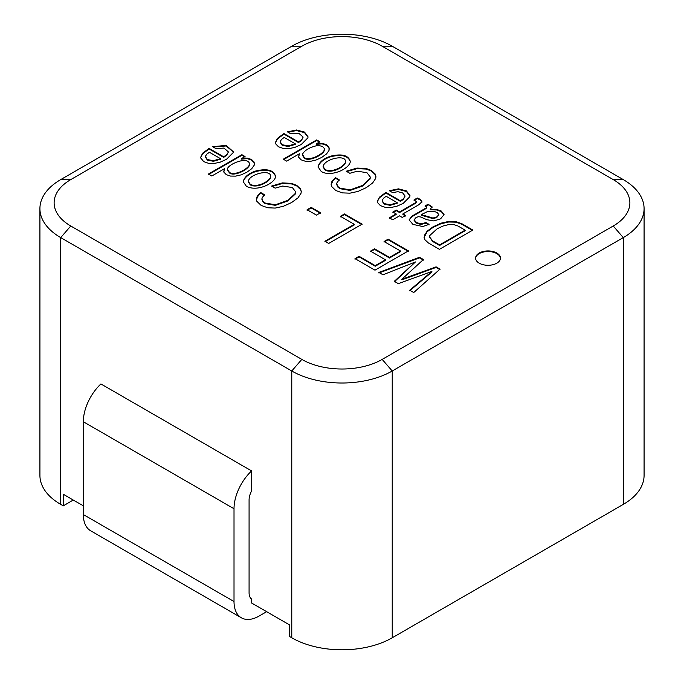 <?xml version="1.0" encoding="UTF-8"?>
<svg xmlns="http://www.w3.org/2000/svg" width="684" height="684" viewBox="0 0 684 684"><rect width="100%" height="100%" fill="white"/><g stroke="black" fill="none" stroke-linecap="round" stroke-linejoin="round"><path stroke-width="1.03" d="M234.013 508.742L234.013 601.544A35.517 20.503 120 0 0 241.367 617.797L90.681 530.801A35.517 20.503 -60 0 1 83.328 514.548L83.328 421.746A35.517 20.503 -60 0 1 100.907 383.938L251.592 470.925A35.517 20.503 120 0 0 234.013 508.742L83.328 421.746M251.592 470.925L251.592 490.924A14.21 8.199 120 0 0 249.079 500.047L249.079 592.84A14.21 8.199 120 0 0 251.592 599.064L251.592 602.989L289.264 624.74L289.264 636.342L291.769 637.787A71.033 41.014 0 0 0 392.231 637.787L623.278 504.399A71.033 41.014 0 0 0 644.08 475.397L644.08 208.603A71.033 41.014 0 0 0 623.278 179.601L613.232 179.601L382.185 46.213A56.823 32.806 0 0 0 301.815 46.213L70.768 179.601A56.823 32.806 0 0 0 70.768 226.002L301.815 359.399A56.823 32.806 0 0 0 382.185 359.399L613.232 226.002A56.823 32.806 0 0 0 613.232 179.601M241.367 617.797A35.517 20.503 120 0 0 259.125 616.036L266.657 611.693M287.417 131.867L290.76 133.799L298.788 133.252L303.012 136.962L302.764 138.04L301.456 139.844L298.515 141.956L283.937 133.542L277.422 138.373L275.353 142.64L275.472 143.623L278.465 146.752L283.338 148.496L288.964 148.65L295.035 147.317L301.234 144.529L307.903 137.835L308.039 136.826L304.491 132.055L296.497 129.994L287.417 131.867M316.675 139.912L283.296 159.184L286.656 161.133L299.395 153.78L298.643 157.226L301.105 159.825L305.355 161.262L310.476 161.321L315.991 160.056L321.617 157.474L326.559 153.9L329.021 150.437L328.978 147.291L326.336 144.666L322.019 143.272L316.393 143.76L319.873 141.75L316.675 139.912L316.675 140.494L283.296 159.765M321.198 171.428C330.543 177.481 349.592 168.931 350.328 161.527C348.541 155.311 342.034 153.507 330.817 156.132C323.404 158.56 319.146 162.134 318.06 166.87L321.198 171.428M339.17 179.755L335.579 177.686L333.185 179.755L331.808 181.747L331.142 184.543L331.586 186.433L335.801 190.528L342.359 192.879L349.909 193.17L357.971 191.435L366.171 187.698L372.618 183.004L375.678 178.421L375.952 176.771L375.319 174.155L371.421 170.496L366.214 168.486L356.997 168.076L346.232 171.222L349.823 173.291L357.245 171.214L366.966 172.684L370.309 177.07L370.07 178.464L362.563 185.458L350.114 189.861L339.828 188.091L337.639 186.339L336.639 183.261L339.17 179.755M389.35 190.716L392.71 192.657L397.857 191.665L402.705 192.956L404.954 195.846L404.723 196.906L403.415 198.711L400.465 200.822L385.887 192.401L379.381 197.24L377.286 201.489L377.423 202.481L380.415 205.619L385.272 207.346L390.923 207.508L396.985 206.183L403.192 203.396L409.861 196.701L409.998 195.684L406.424 190.904L398.456 188.861L389.35 190.716M399.533 211.946L396.284 210.065L392.89 212.023L396.147 213.904L389.367 217.82L392.761 219.778L399.533 215.862L402.243 217.427L405.629 215.469L402.927 213.904L418.993 204.636L421.925 201.746L420.275 199.335L417.283 197.992L414.068 199.848L416.368 201.626L415.376 202.806L399.533 211.946L399.533 212.527L396.284 210.646L396.284 210.065M429.073 224.369L425.987 222.591L420.916 223.882L416.573 222.582L414.111 219.863L416 217.563L418.411 216.657L420.566 216.973L426.944 219.709L433.878 220.932L440.564 218.854L444.061 214.605L441.3 211.04L436.58 209.389L430.245 209.236L432.143 206.901L428.073 204.225L425.106 205.935L426.833 206.833L426.081 207.962L412.076 216.041L409.092 219.855L412.939 224.395L422.729 226.515L429.073 224.369M439.436 249.335L472.849 230.046L461.854 223.702L455.783 221.582L448.695 221.428L440.941 223.189L433.083 226.814L427.124 231.175L424.328 235.493L424.678 239.486L428.295 242.906L439.436 249.335M212.604 146.701L215.947 148.633L223.942 148.069L228.208 151.737L227.96 152.874L226.652 154.678L223.685 156.807L209.107 148.385L202.592 153.225L200.523 157.628L203.652 161.586L208.526 163.322L214.152 163.476L220.222 162.151L226.43 159.363L233.141 152.669L233.295 151.711L226.156 145.401L212.604 146.701M241.897 154.704L208.44 174.018L211.852 175.993L224.591 168.632L223.813 172.077L226.276 174.642L230.525 176.079L235.604 176.139L241.136 174.865L246.77 172.282L251.729 168.7L254.191 165.229L254.14 162.082L251.507 159.466L247.189 158.072L241.563 158.551L245.06 156.533L241.897 154.704L241.897 155.285L208.44 174.6M246.368 186.245C257.304 192.298 275.267 182.996 275.567 176.515C274.002 170.188 267.478 168.324 255.987 170.923C248.557 173.36 244.299 176.951 243.196 181.705L246.368 186.245M264.426 194.675L260.835 192.606L258.424 194.666L257.09 196.659L256.423 199.377L256.868 201.318L261.126 205.405L267.683 207.765L275.216 208.073L283.296 206.32L291.521 202.592L297.942 197.915L301.003 193.307L301.276 191.665L300.644 189.032L296.745 185.381L291.538 183.372L282.372 182.91L271.582 186.065L275.173 188.143L282.637 186.057L292.359 187.527L295.693 191.896L295.437 193.324L287.887 200.344L275.387 204.773L265.093 203.02L262.895 201.267L261.895 198.18L264.426 194.675M311.169 207.363L307.09 209.723L316.444 215.118L320.522 212.767L311.169 207.363L311.169 207.945L307.09 210.296M354.261 224.309L324.909 241.264L328.696 243.444L362.127 224.147L344.471 213.955L340.393 216.306L354.261 224.309L354.261 224.891L324.909 241.837M388.136 239.161L384.057 241.52L400.567 251.045L389.512 257.432L374.558 248.796L370.48 251.148L385.434 259.783L375.259 265.657L359.049 256.286L354.996 258.629L374.977 270.171L408.408 250.866L388.136 239.161L388.136 239.742L384.057 242.093M436.101 266.854L401.85 279.26L423.43 259.535L419.531 257.287L378.876 272.42L382.972 274.788L415.453 261.946L394.292 281.321L398.344 283.663L431.895 271.437L409.716 290.221L413.726 292.538L440.017 269.12L436.101 266.854L436.101 267.435L401.85 279.841L401.85 279.26M479.236 253.037A12.432 7.173 180 0 1 492.779 251.481A12.432 7.173 180 0 1 500.457 258.116A12.432 7.173 180 0 1 488.025 265.289A12.432 7.173 180 0 1 475.594 258.116A12.432 7.173 180 0 1 479.236 253.037M644.08 208.603A71.033 41.014 0 0 1 623.278 237.604L392.231 370.993L392.231 637.787M70.768 179.601L60.722 179.601L291.769 46.213L301.815 46.213M623.278 179.601L392.231 46.213A71.033 41.014 0 0 0 291.769 46.213M60.722 179.601A71.033 41.014 0 0 0 39.92 208.603A71.033 41.014 0 0 0 60.722 237.604L60.722 504.399L63.236 505.844L63.236 494.241L83.328 505.844M301.815 359.399L291.769 370.993A71.033 41.014 0 0 0 392.231 370.993L382.185 359.399M39.92 208.603L39.92 475.397A71.033 41.014 0 0 0 60.722 504.399M291.769 637.787L291.769 370.993L60.722 237.604L70.768 226.002M73.282 500.047L63.236 505.844M475.602 258.407A12.432 7.173 180 0 1 479.236 253.619A12.432 7.173 180 0 1 492.548 252.011A12.432 7.173 180 0 1 500.449 258.407M423.43 260.117L419.531 257.868L419.531 257.287M419.531 257.868L378.876 273.002M394.292 281.902L415.453 261.946M409.716 290.803L431.895 272.018L431.895 271.437M440.017 269.701L436.101 267.435M389.512 257.432L389.512 258.005L400.567 251.626L400.567 251.045M389.512 258.005L374.558 249.378L374.558 248.796M374.558 249.378L370.48 251.729M375.259 265.657L375.259 266.23L385.434 260.365L385.434 259.783M375.259 266.23L359.049 256.868L359.049 256.286M359.049 256.868L354.996 259.21M408.408 251.447L388.136 239.742M362.127 224.728L344.471 214.537L344.471 213.955M344.471 214.537L340.393 216.888M320.522 213.34L311.169 207.945M264.426 195.256L260.835 193.187L260.835 192.606M260.835 193.187L258.424 195.248L256.432 199.566M301.268 191.828L300.644 189.613L296.745 185.954L291.538 183.953L282.372 183.492L272.181 186.416M295.693 192.478L295.437 193.897L287.887 200.925L275.387 205.345L265.093 203.593L262.895 201.84L261.887 198.916M270.625 176.882C270.992 180.995 257.346 188.912 250.293 184.894L248.309 181.927M250.293 184.312L248.309 181.345C249.429 173.847 270.967 168.888 270.625 176.301C270.992 180.414 257.346 188.339 250.293 184.312M275.567 176.455C273.361 170.572 266.828 168.922 255.987 171.504C248.779 173.873 244.521 177.361 243.213 181.97M223.745 171.487L224.591 168.632M254.474 163.955L254.14 162.664L251.507 160.047L247.189 158.645L241.563 159.133L241.563 158.551M249.6 164.254L249.574 164.998C247.933 170.171 233.449 176.857 229.379 172.821L227.481 169.957M229.379 172.24L227.464 169.683C226.045 164.818 249.027 155.088 249.574 164.417C247.933 169.589 233.449 176.275 229.379 172.24M245.06 157.115L241.897 155.285M205.448 157.2L207.423 160.15L213.442 161.296L220.47 159.235L220.47 158.654L213.442 160.714L207.423 159.569L205.439 156.704L205.602 155.986L206.713 154.268L209.372 152.25L220.47 158.654M228.208 152.318L226.652 155.259L223.685 157.38L223.685 156.807M223.685 157.38L209.107 148.967L209.107 148.385M209.107 148.967L202.592 153.797L200.54 157.859M233.287 151.857L226.079 145.966L213.194 147.043M465.137 230.149L465.137 230.73L439.59 245.479L439.59 244.898L432.639 240.879L429.578 236.938L429.843 235.458L437.196 228.755L443.07 226.002L448.695 224.6L453.749 224.574L457.955 226.002L465.137 230.149L439.59 244.898M439.59 245.479L432.639 241.461L429.595 237.126M472.345 230.337L461.854 224.284L455.783 222.163L448.695 222.009L440.941 223.771L433.083 227.396L427.124 231.756L424.106 237.374M438.837 214.853L436.691 217.58L432.946 218.615L421.318 215.203L421.318 214.622L428.004 211.322L434.366 211.459L437.196 212.562L438.871 214.673L436.691 216.999L432.946 218.034L421.318 214.622M429.073 224.951L425.987 223.172L425.987 222.591M425.987 223.172L420.916 224.463L416.573 223.155L414.111 220.445M444.044 214.879L441.3 211.621L436.58 209.971L430.245 209.817L430.245 209.236M432.108 207.261L428.629 204.969L428.629 204.388M428.629 204.969L428.073 204.225M428.073 204.807L425.106 206.517M426.833 207.414L426.081 208.535L412.076 216.623L409.118 220.017M396.284 210.646L392.89 212.604M389.367 218.401L396.147 214.485L396.147 213.904M405.629 216.05L402.927 214.485L402.927 213.904M421.934 201.72L420.275 199.916L417.283 198.574L417.283 197.992M417.283 198.574L414.068 200.429M416.299 201.994L415.376 203.387L399.533 212.527M382.202 201.241L384.186 204.174L390.188 205.337L397.233 203.268L397.233 202.686L390.188 204.764L384.186 203.593L382.194 200.754L382.365 200.019L383.476 198.3L386.135 196.282L397.233 202.686M404.954 196.428L403.415 199.292L400.465 201.404L400.465 200.822M400.465 201.404L385.887 192.982L385.887 192.401M385.887 192.982L379.381 197.821L377.303 201.686M409.99 195.923L406.424 191.486L398.456 189.442L389.94 191.058M339.17 180.337L335.579 178.259L335.579 177.686M335.579 178.259L333.185 180.337L331.142 184.612M375.943 176.942L375.319 174.728L371.421 171.077L366.214 169.068L356.997 168.657L346.873 171.547M370.283 177.07L370.07 179.046L362.563 186.039L350.114 190.443L339.828 188.673L337.639 186.92L336.622 183.996M345.429 161.869L345.446 162.245C345.377 166.451 332.005 174.061 325.097 170.06L323.13 167.041M325.097 169.487L323.113 166.588C324.165 158.936 346.13 154.02 345.446 161.663C345.377 165.87 332.005 173.48 325.097 169.487M350.319 161.629C348.053 155.747 341.547 154.105 330.817 156.713C323.583 159.081 319.334 162.578 318.069 167.187M298.566 156.722L299.395 153.78M329.303 149.155L328.978 147.872L326.336 145.247L322.019 143.854L316.393 144.341L316.393 143.76M324.49 149.488L324.481 150.147C322.993 155.311 308.356 162.108 304.269 158.038L302.371 155.165M304.269 157.457L302.439 154.225C304.662 150.326 309.322 147.505 316.435 145.76C321.394 145.453 324.079 146.727 324.481 149.565C322.993 154.729 308.356 161.527 304.269 157.457M319.873 142.332L316.675 140.494M280.26 142.46L282.227 145.316L288.229 146.479L295.274 144.401L295.274 143.828L288.229 145.897L282.227 144.734L280.26 141.879L280.431 141.16L281.517 139.433L284.202 137.433L295.274 143.828M303.012 137.544L301.456 140.425L298.515 142.537L298.515 141.956M298.515 142.537L283.937 134.124L283.937 133.542M283.937 134.124L277.422 138.955L275.37 143.016M308.031 137.065L304.491 132.636L296.497 130.576L288.007 132.209M234.013 601.544L83.328 514.548M623.278 504.399L623.278 237.604L613.232 226.002M392.231 46.213L382.185 46.213M256.466 199.959L256.466 199.377M301.165 192.247L301.165 191.665M295.659 192.478L295.659 191.896M261.938 199.566L261.938 198.984M270.642 176.882L270.642 176.301M275.404 177.105L275.404 176.523M223.719 171.898L223.719 171.316M249.506 165.006L249.506 164.425M200.703 158.072L200.703 157.491M429.603 237.519L429.603 236.938M424.114 237.844L424.114 237.262M438.743 215.255L438.743 214.673M414.094 220.41L414.094 219.829M421.883 202.327L421.883 201.746M416.351 202.207L416.351 201.635M377.517 202.071L377.517 201.489M331.184 185.065L331.184 184.483M375.858 177.327L375.858 176.746M336.673 184.637L336.673 184.064M350.234 162.108L350.234 161.527M324.404 150.155L324.404 149.574M275.558 143.213L275.558 142.64"/></g></svg>
